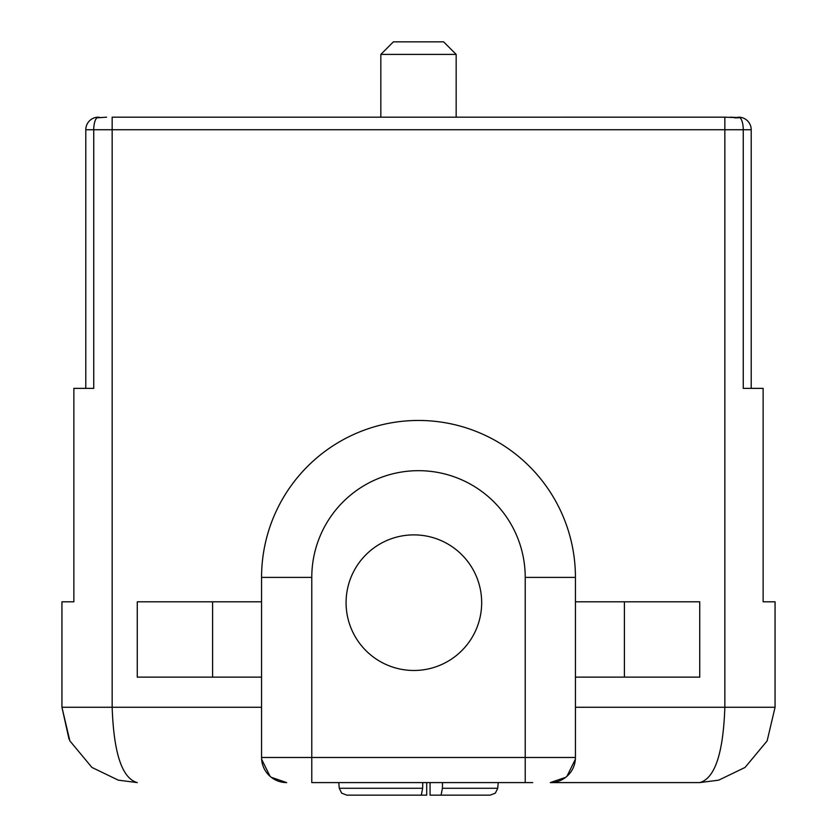 <?xml version="1.0" encoding="UTF-8"?>
<svg xmlns="http://www.w3.org/2000/svg" width="837" height="837" viewBox="0 0 837 837"><rect width="100%" height="100%" fill="white"/><g stroke="black" fill="none" stroke-linecap="round" stroke-linejoin="round"><path stroke-width="1.26" d="M730.398 117.18L736.947 117.483M739.113 117.766L724.842 117.159L456.165 117.18L456.165 54.405L380.835 54.405L380.835 117.18L112.158 117.18L724.842 117.18L724.842 129.735L743.256 129.735A12.555 4.604 -90 0 0 738.652 117.18L736.895 117.483L738.652 117.18L739.061 117.766L734.677 117.881M106.602 117.18L97.887 117.766L98.347 117.149M98.347 117.18L100.053 117.483M763.135 388.368L743.256 388.368L743.256 129.735L751.207 129.735A12.555 12.555 0 0 0 738.652 117.18A12.555 12.555 0 0 1 751.207 129.735A12.555 12.555 0 0 0 738.652 117.18L738.652 117.18A12.555 12.555 0 0 1 751.207 129.735L751.207 388.368L763.135 388.368L763.135 601.803L775.062 601.803L775.062 707.265L767.142 740.881L745.056 767.445L718.701 780.157L745.056 767.445M69.021 739.155L61.938 707.265L61.938 601.803L73.865 601.803L73.865 388.368L85.792 388.368L85.792 129.735A12.555 12.555 0 0 1 98.222 117.18A12.555 12.555 0 0 0 85.792 129.735L93.744 129.735A12.555 4.604 -90 0 1 98.211 117.19M271.23 777.291L286.672 782.595A25.11 25.11 0 0 1 261.562 757.485L311.782 757.485L311.782 577.394L261.562 577.394L261.562 601.803L212.598 601.803L212.598 677.133L261.562 677.133L261.562 757.485L261.562 577.394A156.937 156.937 0 0 1 418.5 420.456A156.937 156.937 0 0 0 261.562 577.394A156.937 156.937 0 0 1 418.5 420.456A156.937 156.937 0 0 1 575.438 577.394L575.438 757.485A25.11 25.11 0 0 1 550.327 782.595L699.732 782.595L550.327 782.595L565.77 777.291M575.438 601.803L699.732 601.803L699.732 677.133L575.438 677.133M73.865 388.368L93.744 388.368L93.744 129.735L724.842 129.735L724.842 707.265L775.062 707.265M118.299 780.157L91.944 767.445L118.299 780.157L137.268 782.595C122.108 778.42 113.738 753.31 112.158 707.265L112.158 117.18M261.625 759.253L270.069 776.317M575.375 759.253L566.931 776.317M700.004 782.595L699.732 782.595C714.892 778.42 723.262 753.31 724.842 707.265L575.438 707.265M699.732 601.803L699.732 677.133M212.598 601.803L137.268 601.803L137.268 677.133L212.598 677.133M699.732 782.595L718.701 780.157M550.327 782.595A25.11 25.11 0 0 0 575.438 757.485L525.217 757.485L525.217 782.595L311.782 782.595L311.782 757.485L525.217 757.485L525.217 577.394A106.717 106.717 0 0 0 418.5 470.676A106.717 106.717 0 0 0 311.782 577.394M532.75 782.595L525.51 782.595M91.944 767.445L69.858 740.881L61.938 707.265L261.562 707.265M442.511 782.595L442.417 788.276L441.068 795.15L430.061 795.15L430.061 782.595M422.654 788.276L339.267 788.276L341.642 793.131L346.78 795.15L421.304 795.15L422.654 788.276L422.748 782.595M442.417 788.276L497.733 788.276L495.358 793.131L490.22 795.15L441.068 795.15M426.703 782.595L426.703 795.15L415.696 795.15M468.103 795.15L471.461 795.15M456.165 54.405L443.61 41.85L393.39 41.85L380.835 54.405M346.079 602.682A67.797 67.797 0 0 0 413.876 670.479A67.797 67.797 0 0 0 481.673 602.682A67.797 67.797 0 0 0 413.876 534.885A67.797 67.797 0 0 0 346.079 602.682M98.222 117.18A12.555 12.555 0 0 0 85.792 129.735M418.5 420.456A156.937 156.937 0 0 1 575.438 577.394L525.217 577.394M286.672 782.595A25.11 25.11 0 0 1 261.562 757.485M624.402 601.803L624.402 677.133M497.733 788.276L498.224 782.595M339.267 788.276L338.776 782.595"/></g></svg>
